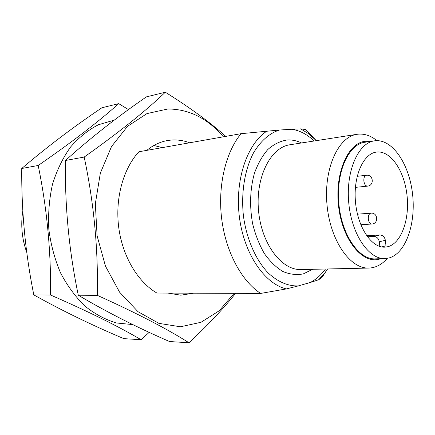 <?xml version="1.0" encoding="UTF-8"?>
<svg xmlns="http://www.w3.org/2000/svg" width="435" height="435" viewBox="0 0 435 435"><rect width="100%" height="100%" fill="white"/><g stroke="black" fill="none" stroke-linecap="round" stroke-linejoin="round"><path stroke-width="0.65" d="M298.187 285.942L286.355 288.922L260.608 293.435L156.883 293.043C137.781 281.929 122.458 256.335 118.711 227.32C114.998 198.306 123.263 168.649 138.917 151.761L241.044 133.681L279.362 130.038C269.265 133.338 260.63 140.989 253.458 152.979C244.698 169.693 240.908 192.906 243.448 216.081C246.591 239.141 255.769 259.961 268.09 272.881C277.764 281.842 287.801 286.197 298.187 285.942L310.253 282.505C315.989 279.531 321.063 275.034 325.472 269.015M260.608 293.435C241.485 280.901 225.781 251.805 221.681 218.832C217.609 185.865 225.607 152.359 241.044 133.681M314.157 140.989C307.257 134.41 299.813 130.5 291.831 129.266L300.639 128.863L305.658 129.559L313.129 137.498M325.075 272.625L321.976 277.405L318.714 279.727L310.253 282.505M387.911 246.694C401.51 243.132 409.922 218.832 406.932 194.597C404.137 170.319 390.369 150.2 376.487 152.087C363.274 153.55 353.133 176.36 355.471 201.851C357.641 227.353 371.626 248.026 384.888 247.151L387.911 246.694M385.345 240.272L379.293 241.795C378.597 238.402 376.759 236.618 373.785 236.433L379.858 234.971C382.822 235.15 384.649 236.917 385.345 240.272L385.986 245.786L381.745 246.939M22.816 210.817C20.597 225.009 21.908 238.853 26.752 252.349M376.944 140.646C371.077 135.905 364.992 133.724 358.674 134.116L357.037 134.306C338.332 136.704 323.683 168.524 326.968 204.368C330.024 240.229 350.028 268.993 368.864 268.069C375.786 267.797 381.946 264.556 387.346 258.336M291.831 129.266L279.362 130.038M370.419 141.44L365.791 141.261C348.207 142.245 334.504 173.027 338.615 206.554C342.476 240.12 362.605 264.382 379.57 259.081L380.788 258.694M389.216 257.911C406.089 253.121 416.224 222.867 412.434 193.048C408.884 163.19 391.859 138.341 374.562 140.831C358.369 142.772 345.82 170.868 348.712 202.444C351.404 234.041 368.69 259.499 384.97 258.569L389.216 257.911M374.562 140.831L364.889 142.25C348.604 144.213 335.956 172.059 338.821 203.319C341.486 234.595 358.821 259.793 375.198 258.868L384.97 258.569M379.293 241.795L379.842 246.476M373.785 236.433L367.406 236.77M379.858 234.971L366.623 235.688M114.296 120.12L98.457 124.731C88.229 129.973 78.92 137.422 70.524 147.073C62.885 157.878 56.876 170.248 52.515 184.195C49.253 198.768 48.024 213.802 48.829 229.288C50.83 244.666 54.745 259.216 60.579 272.946C67.381 285.855 75.511 296.915 84.966 306.131C94.955 314.081 105.444 319.692 116.439 322.971L132.838 324.602M149.189 332.356L141.076 339.73C118.489 326.391 88.31 311.487 50.542 295.012C51.091 251.468 46.975 208.294 38.193 165.479C70.568 143.099 96.423 123.35 115.77 106.243L118.717 103.65L128.51 109.598M118.717 103.65L101.915 107.766C73.172 127.145 46.447 147.389 21.75 168.492C21.375 211.046 25.393 253.181 33.816 294.892C62.004 310.623 92.002 325.206 123.812 338.637L141.076 339.73M33.816 294.892L50.542 295.012M21.75 168.492L38.193 165.479M153.892 145.469L162.266 147.628M223.351 136.813C207.62 118.385 189.127 109.109 167.883 108.978L146.948 113.595L127.58 126.28L111.507 146.551L100.349 173.092L95.336 203.743L97.087 235.759L105.471 266.155L119.592 292.179L137.987 311.678L158.878 323.357L180.438 326.783L201.024 322.281L219.273 310.726L234.171 293.331M193.602 293.179L180.781 295.186L167.997 293.087M146.823 150.358C153.131 145.198 159.895 141.946 167.116 140.608C174.734 139.26 182.232 139.988 189.611 142.783M235.618 293.337C223.101 309.002 207.549 325.483 188.969 342.769C166.866 328.729 136.313 312.923 97.32 295.349C98.266 248.836 93.884 202.737 84.189 157.062C117.526 133.387 143.61 112.676 162.451 94.922L165.327 92.231C189.464 107.282 209.616 121.996 225.787 136.378M165.327 92.231L146.432 96.858C117.026 117.124 90.04 138.335 65.473 160.488C64.75 205.875 69.024 250.783 78.289 295.213C106.531 311.949 136.949 327.392 169.552 341.54L188.969 342.769M78.289 295.213L97.32 295.349M65.473 160.488L84.189 157.062M360.8 224.737L371.702 224.025C378.874 223.824 378.02 212.351 370.897 213.155C369 213.688 368.146 215.706 368.336 219.218C368.847 222.269 369.967 223.873 371.702 224.025L371.958 223.992M367.428 186.136C374.595 185.669 373.399 174.201 366.297 175.278L366.254 175.283C364.465 175.865 363.671 177.828 363.872 181.156C364.421 184.358 365.607 186.017 367.428 186.136L355.411 187.371M300.639 128.863L308.714 133.784L316.283 140.657L306.033 129.902M327.626 268.966L324.94 272.81L318.714 279.727M286.355 288.922C264.491 283.761 243.839 253.561 239.348 216.663C234.742 179.791 247.303 143.43 267.193 130.946M357.037 134.306L289.933 144.763C270.662 147.307 255.454 177.132 258.51 210.42C261.343 243.725 281.548 270.423 300.966 269.542L368.864 268.069M312.673 269.292L303.298 273.898C296.583 275.186 289.77 274.382 282.87 271.494C276.1 267.384 269.912 261.375 264.301 253.458C259.222 244.6 255.312 234.617 252.572 223.498C249.467 205.902 250.065 189.22 254.366 173.445C257.814 163.848 262.3 155.871 267.813 149.52C273.751 144.295 280.113 141.13 286.899 140.021C291.852 139.668 296.719 140.652 301.504 142.963M370.897 213.155L357.461 214.178M366.297 175.278L357.173 176.316M327.615 268.966L321.971 277.405"/></g></svg>
